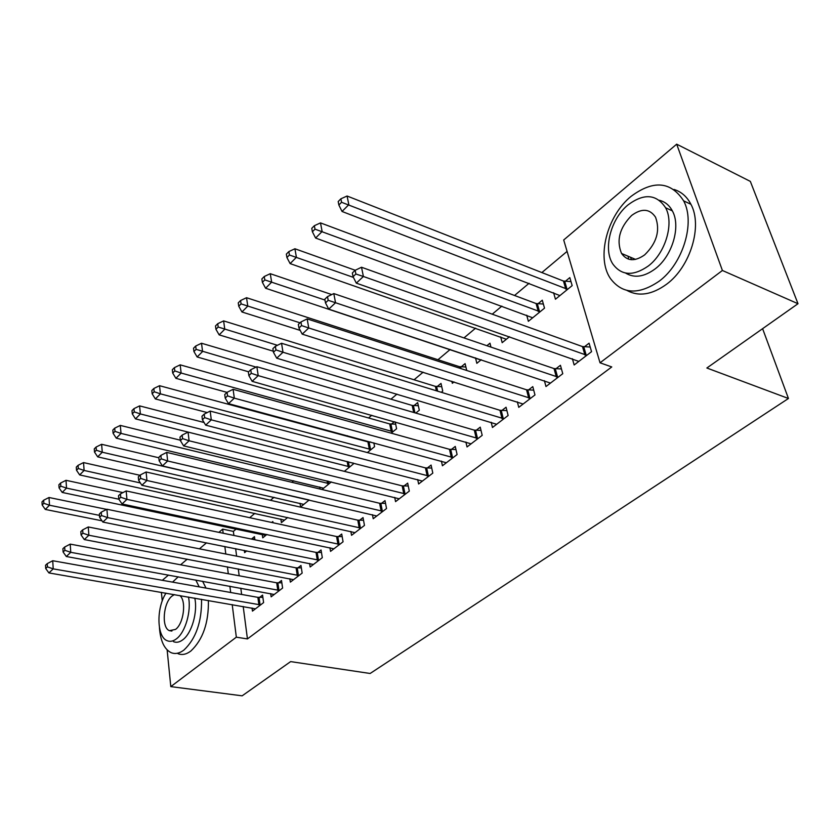 <?xml version="1.0" encoding="UTF-8"?>
<svg xmlns="http://www.w3.org/2000/svg" width="840" height="840" viewBox="0 0 840 840"><rect width="100%" height="100%" fill="white"/><g stroke="black" fill="none" stroke-linecap="round" stroke-linejoin="round"><path stroke-width="1.26" d="M628.667 259.203L628.121 256.252M567.084 251.402L541.863 272.559M529.063 283.29L514.542 295.481M501.869 306.117L492.251 314.181M475.598 328.156L463.974 337.911M450.198 349.461L437.955 359.73M423.119 372.183L414.078 379.774M396.974 394.118L390.957 399.168M371.742 415.286L368.55 417.974M347.382 435.729L346.836 436.191M293.717 480.753L291.869 482.307M273.998 497.301L270.438 500.283M254.846 513.366L249.69 517.692M236.25 528.969L233.373 531.384L222.653 529.148L223.167 533.243M563.703 239.978L676.683 144.175L722.4 270.48L600.033 362.796L563.703 239.978M722.4 270.48L798 303.713L750.341 181.398L676.683 144.175M162.32 580.293L168.504 575.053M180.6 564.805L187.215 559.188M199.437 548.825L206.514 542.829M218.862 532.361L222.653 529.148M798 303.713L706.86 368.004L788.445 398.486L762.605 328.681M788.445 398.486L370.125 673.481L290.64 661.605L242.141 695.825L170.803 686.616L167.139 649.929M526.712 315.189L528.36 321.321L544.509 308.154L542.294 300.216L537.925 303.807M544.394 380.678L545.979 386.536L562.769 373.685L560.427 365.295L555.891 368.792M475.514 357.861L476.837 363.321L481.247 359.73M486.906 345.713L489.972 343.193L490.959 347.099M491.19 422.279L492.461 427.487L508.137 415.495L506.058 407.232L501.827 410.508M437.168 386.558L441 383.418L442.743 391.115L441.294 392.301M441.409 461.087L442.428 465.759L457.096 454.545L455.259 446.429L451.29 449.495M391.461 424.106L394.37 421.712M395.209 421.953L396.596 428.736L391.178 433.156M394.727 497.406L395.556 501.627L409.3 491.106L407.683 483.137L403.967 486.003M353.02 462.956L353.231 464.079L344.327 471.345M350.868 531.457L351.55 535.301L364.466 525.42L363.027 517.587L359.531 520.285M300.017 503.276L300.615 506.982L309.162 500.01M309.593 563.462L310.149 566.979L322.308 557.676L321.048 549.98L317.751 552.51M262.269 534.429L262.752 537.841L266.91 534.45M271.698 522.47L272.822 521.545L273 522.753M270.68 593.597L271.142 596.831L282.608 588.053L281.494 580.493L278.387 582.887M233.373 531.384L233.909 535.458M235.641 548.657L236.618 556.143M238.287 568.922L239.19 575.778M240.807 588.178L241.626 594.447M243.201 606.49L247.443 638.925L611.762 366.944L600.033 362.796M252.053 608.013L252.462 611.111L263.603 602.595L262.563 595.098L259.55 597.419M244.314 550.389L244.619 552.625L246.75 550.883M251.517 539.049L254.447 536.644L254.888 539.795M289.853 578.75L290.356 582.12L302.159 573.09L300.972 565.457L297.78 567.924M280.875 519.078L281.411 522.627L287.7 517.503M329.921 547.712L330.54 551.376L343.067 541.79L341.723 534.03L338.331 536.644M319.725 487.001L320.061 489.048M322.035 489.51L331.328 481.94M372.456 514.7L373.212 518.731L386.536 508.536L385.004 500.63L381.402 503.412M373.842 442.858L374.577 446.681L367.364 452.56M417.69 479.546L418.614 483.987L432.81 473.12L431.088 465.077L427.245 468.038M413.952 405.626L417.659 402.581L419.307 410.225L415.8 413.07M465.895 442.008L467.03 446.943L482.192 435.341L480.239 427.161L476.133 430.322M451.846 381.224L452.33 383.303L454.031 381.917M461.139 366.881L465.087 363.626L466.715 370.471M517.346 401.846L518.763 407.358L534.975 394.947L532.781 386.631L528.392 390.012M500.693 336.893L502.173 342.668L509.46 336.725M515.235 322.434L515.855 322.655M572.387 358.733L574.161 364.969L591.559 351.666L589.071 343.193L584.367 346.826M553.602 292.719L555.45 299.229L572.166 285.611L569.814 277.61L565.299 281.327M162.246 600.957L161.396 592.357M247.443 638.925L236.334 637.182L170.803 686.616M224.847 546.494L225.803 554.012M227.43 566.853L228.302 573.741M229.877 586.194L230.674 592.494M232.208 604.59L236.334 637.182M258.899 604.842L257.88 597.356L52.731 560.731L53.214 568.869L260.579 604.905M47.429 566.885L47.24 563.63L45.528 565.257L45.707 568.512L47.429 566.885L53.214 568.869L48.909 572.922L255.454 608.832M257.88 597.356L262.878 597.335M52.731 560.731L47.24 563.63M45.707 568.512L48.909 572.922M106.638 509.387L49.024 497.501L49.487 505.229L45.297 509.429L101.997 520.811M254.772 539.007L251.276 539.049M99.467 515.382L49.487 505.229L43.837 503.307L43.67 500.209L42 501.9L42.168 504.987L43.837 503.307M45.297 509.429L42.168 504.987M43.67 500.209L49.024 497.501M277.798 590.363L276.707 582.803L70.214 544.121L70.76 552.321L279.489 590.436M64.88 550.316L64.669 547.029L62.895 548.709L63.105 551.996L64.88 550.316L70.76 552.321L66.318 556.51L274.207 594.478M276.707 582.803L281.831 582.813M70.214 544.121L64.669 547.029M63.105 551.996L66.318 556.51M297.255 575.463L296.079 567.84L88.273 526.964L88.872 535.248L298.956 575.537M82.898 533.201L82.656 529.883L80.829 531.625L81.07 534.944L82.898 533.201L88.872 535.248L84.294 539.563L293.528 579.695M296.079 567.84L301.35 567.861M88.273 526.964L82.656 529.883M81.07 534.944L84.294 539.563M122.945 492.597L66.013 480.312L66.528 488.114L62.213 492.44L265.745 535.406M118.87 499.223L66.528 488.114L60.795 486.161L60.596 483.042L58.884 484.785L59.073 487.904L60.795 486.161M62.213 492.44L59.073 487.904M60.596 483.042L66.013 480.312M139.954 475.304L83.538 462.588L84.115 470.453L79.664 474.925L284.487 520.128M140.353 482.937L84.115 470.453L78.288 468.479L78.067 465.329L76.293 467.124L76.514 470.274L78.288 468.479M79.664 474.925L76.514 470.274M78.067 465.329L83.538 462.588M159.442 627.575C160.388 640.878 164.283 649.236 171.129 652.67C175.182 654.308 179.466 653.425 183.981 650.013C196.004 638.6 201.863 621.695 201.547 599.288M199.196 586.876L195.793 580.01M178.238 576.817L172.557 582.12M177.965 653.667C182.038 655.305 186.333 654.423 190.859 651.021C202.902 639.66 208.751 622.808 208.404 600.474M206.021 588.095L202.587 581.238M194.785 598.122C197.873 611.961 191.793 633.202 182.889 639.723C179.592 642.243 176.453 642.894 173.481 641.666M165.995 593.145C156.166 608.097 156.713 636.972 167.16 640.71C170.121 641.949 173.25 641.298 176.536 638.757C185.419 632.205 191.52 610.9 188.465 597.03M174.426 594.605L172.095 596.022C163.233 602.585 161.228 627.805 169.439 630.672L175.56 629.401C183.782 623.543 186.596 600.579 179.781 595.529M165.879 593.124L165.512 593.953M659.232 281.148C682.952 263.697 695.499 222.569 683.645 200.855C670.876 181.335 653.341 179.844 631.05 196.382C606.858 215.922 596.253 257.964 610.365 278.439C622.293 294.262 638.578 295.166 659.232 281.148M626.924 290.419C638.747 296.867 651.976 294.798 666.614 284.214C690.323 266.889 702.828 225.96 690.932 204.298C686.984 196.655 681.324 191.709 673.985 189.452M659.379 200.287C664.997 201.695 669.323 205.222 672.357 210.882C681.125 226.38 672.284 256.106 655.158 268.884C644.144 276.969 634.284 278.355 625.569 273.053M648.323 265.997C665.458 253.134 674.321 223.283 665.585 207.743C656.502 194.072 644.018 193.095 628.142 204.813C610.764 218.768 602.9 249.081 612.812 263.97C621.453 275.73 633.297 276.413 648.323 265.997M631.649 215.45C619.574 227.724 616.203 240.398 621.548 253.47C627.165 261.261 634.872 261.723 644.658 254.877C656.702 243.085 660.345 230.538 655.557 217.224C649.75 208.646 641.781 208.047 631.649 215.45M630.599 257.303L631.418 259.707M317.289 560.112L316.04 552.416L106.911 509.24L107.594 517.608L319.011 560.196M101.514 515.529L101.241 512.18L99.361 513.975L99.624 517.325L101.514 515.529L107.594 517.608L102.858 522.071L313.404 564.48M316.04 552.416L321.447 552.457M106.911 509.24L101.241 512.18M99.624 517.325L102.858 522.071M337.921 544.299L336.599 536.539L126.179 490.928L126.945 499.37L339.665 544.394M120.75 497.259L120.456 493.878L118.503 495.737L118.797 499.118L120.75 497.259L126.945 499.37L122.042 503.979L333.889 548.814M336.599 536.539L342.163 536.603M126.179 490.928L120.456 493.878M118.797 499.118L122.042 503.979M158.834 457.769L101.619 444.297L102.27 452.225L97.681 456.844L303.776 504.399M309.046 499.979L102.27 452.225L96.348 450.219L96.096 447.048L94.269 448.896L94.511 452.067L96.348 450.219M97.681 456.844L94.511 452.067M96.096 447.048L101.619 444.297M180.338 440.192L120.299 425.407L121.023 433.409L116.277 438.165L323.631 488.219M329.217 483.661L121.023 433.409L114.996 431.372L114.713 428.169L112.823 430.08L113.096 433.282L114.996 431.372M116.277 438.165L113.096 433.282M114.713 428.169L120.299 425.407M359.205 527.993L357.788 520.17L146.108 471.986L146.947 480.501L360.959 528.108M140.648 478.37L140.322 474.957L138.306 476.879L138.632 480.291L140.648 478.37L146.947 480.501L141.887 485.279L355.005 532.655M357.788 520.17L363.52 520.254M146.108 471.986L140.322 474.957M138.632 480.291L141.887 485.279M204.067 422.499L139.597 405.888L140.385 413.952L135.482 418.877L343.276 471.072M349.829 466.851L140.385 413.952L134.264 411.884L133.948 408.66L131.995 410.634L132.3 413.868L134.264 411.884M135.482 418.877L132.3 413.868M133.948 408.66L139.597 405.888M381.15 511.182L379.638 503.286L166.73 452.393L167.653 460.992L382.914 511.298M161.238 458.819L160.871 455.375L158.791 457.37L159.149 460.803L161.238 458.819L167.653 460.992L162.414 465.927L376.782 515.991M379.638 503.286L385.539 503.391M166.73 452.393L160.871 455.375M159.149 460.803L162.414 465.927M370.776 442.04L367.92 441.872L159.537 385.707L160.419 393.844L155.347 398.937L207.239 412.577M371.081 449.536L160.419 393.844L154.182 391.745L153.835 388.49L151.82 390.537L152.155 393.792L154.182 391.745M155.347 398.937L152.155 393.792M153.835 388.49L159.537 385.707M403.788 493.836L402.181 485.867L188.066 432.106L189.095 440.78L405.573 493.973M182.553 438.575L182.154 435.099L179.991 437.168L180.39 440.632L182.553 438.575L189.095 440.78L183.656 445.904L399.242 498.813M402.181 485.867L408.261 486.003M188.066 432.106L182.154 435.099M180.39 440.632L183.656 445.904M427.161 475.923L425.45 467.891L210.178 411.086L211.302 419.853L428.957 476.07M204.645 417.606L204.204 414.099L201.968 416.231L202.398 419.738L204.645 417.606L211.302 419.853L205.674 425.156L422.425 481.079M425.45 467.891L431.729 468.058M210.178 411.086L204.204 414.099M202.398 419.738L205.674 425.156M451.3 457.433L449.484 449.327L233.1 389.308L234.318 398.149L453.106 457.59M227.535 395.871L227.062 392.332L224.732 394.548L225.215 398.076L227.535 395.871L234.318 398.149L228.491 403.641L446.355 462.756M449.484 449.327L455.963 449.536M233.1 389.308L227.062 392.332M225.215 398.076L228.491 403.641M476.238 438.322L474.317 430.143L256.872 366.713L258.206 375.627L478.065 438.491M251.286 373.317L250.761 369.747L248.357 372.046L248.871 375.606L251.286 373.317L258.206 375.627L252.147 381.339L471.093 443.835M474.317 430.143L481.005 430.385M256.872 366.713L250.761 369.747M248.871 375.606L252.147 381.339M502.036 418.562L499.989 410.308L281.547 343.266L282.996 352.254L503.874 418.751M275.951 349.902L275.373 346.3L272.874 348.684L273.441 352.286L275.951 349.902L282.996 352.254L276.717 358.187L496.661 424.274M499.989 410.308L506.909 410.603M281.547 343.266L275.373 346.3M273.441 352.286L276.717 358.187M528.717 398.118L526.543 389.802L307.167 318.906L308.752 327.978L530.576 398.328M301.56 325.584L300.941 321.951L298.337 324.429L298.956 328.062L301.56 325.584L308.752 327.978L302.221 334.142L523.11 404.04M526.543 389.802L533.705 390.138M307.167 318.906L300.941 321.951M298.956 328.062L302.221 334.142M556.332 376.961L554.022 368.571L333.806 293.58L335.538 302.736L558.201 377.181M328.188 300.31L327.506 296.635L324.807 299.219L325.479 302.883L328.188 300.31L335.538 302.736L328.744 309.141L550.473 383.093M554.022 368.571L561.446 368.949M333.806 293.58L327.506 296.635M325.479 302.883L328.744 309.141M395.661 424.169L389.718 423.938L180.169 364.844L181.136 373.044L175.886 378.315L227.01 392.375M392.983 431.676L181.136 373.044L174.783 370.913L174.405 367.637L172.316 369.747L172.694 373.034L174.783 370.913M175.886 378.315L172.694 373.034M174.405 367.637L180.169 364.844M418.331 405.709L412.199 405.447L201.516 343.245L202.577 351.519L197.138 356.969L248.609 371.794M256.074 367.112L196.109 349.356L195.689 346.048L193.526 348.243L193.935 351.55L196.109 349.356M197.138 356.969L193.935 351.55M195.689 346.048L201.516 343.245M441.735 386.663L435.404 386.369L223.619 320.891L224.774 329.228L219.156 334.877L273.273 351.204M277.421 345.293L218.19 327.033L217.739 323.694L215.502 325.962L215.943 329.301L218.19 327.033M219.156 334.877L215.943 329.301M217.739 323.694L223.619 320.891M465.895 367.006L459.354 366.66L246.53 297.717L247.79 306.117L241.952 311.976L300.216 330.404M300.017 322.833L241.08 303.891L240.576 300.531L238.256 302.883L238.749 306.243L241.08 303.891M241.952 311.976L238.749 306.243M240.576 300.531L246.53 297.717M331.758 294.578L270.27 273.693L271.645 282.167L265.598 288.236L480.879 360.024M490.854 346.71L489.709 346.668M324.965 300.058L264.81 279.899L264.264 276.507L261.859 278.943L262.395 282.334L264.81 279.899M265.598 288.236L262.395 282.334M264.264 276.507L270.27 273.693M355.236 270.27L294.913 248.766L296.405 257.303L290.125 263.603L506.352 339.255M353.43 277.389L289.433 255.003L288.844 251.58L286.346 254.121L286.923 257.534L289.433 255.003M290.125 263.603L286.923 257.534M288.844 251.58L294.913 248.766M543.354 304.038L536.099 303.544L320.492 222.894L322.119 231.494L315.599 238.035L532.686 317.793M540.12 311.735L315 229.152L314.36 225.708L311.766 228.344L312.396 231.777L315 229.152M315.599 238.035L312.396 231.777M314.36 225.708L320.492 222.894M584.934 355.036L582.488 346.584L361.515 267.246L363.394 276.476L586.824 355.278M355.887 274.008L355.152 270.312L352.338 272.99L353.073 276.685L355.887 274.008L363.394 276.476L356.318 283.143L578.812 361.41M582.488 346.584L590.195 347.025M361.515 267.246L355.152 270.312M353.073 276.685L356.318 283.143M570.99 281.61L563.451 281.043L347.078 196.014L348.831 204.666L342.048 211.47L559.923 295.586M567.62 289.317L341.565 202.283L340.872 198.817L338.184 201.558L338.867 205.023L341.565 202.283M342.048 211.47L338.867 205.023M340.872 198.817L347.078 196.014M260.064 604.916L259.035 597.429M278.975 590.447L277.872 582.897M298.431 575.547L297.266 567.934M318.476 560.207L317.226 552.521M339.129 544.404L337.796 536.644M328.262 481.194L328.692 483.661M327.065 480.9L327.516 483.525M360.413 528.108L358.995 520.285M348.38 461.759L349.304 466.851M347.161 461.454L348.117 466.715M382.368 511.308L380.856 503.412M369.106 442.019L370.545 449.526M367.92 441.872L369.348 449.379M405.017 493.973L403.41 486.003M428.4 476.07L426.689 468.038M452.55 457.59L450.733 449.484M477.498 438.491L475.566 430.311M503.296 418.74L501.249 410.498M529.988 398.307L527.814 390.002M557.613 377.16L555.303 368.781M390.915 424.095L392.448 431.666M389.718 423.938L391.241 431.508M413.406 405.615L414.939 412.829M412.199 405.447L413.69 412.461M436.622 386.547L437.661 391.178M435.404 386.369L436.391 390.789M460.582 366.86L460.992 368.613M459.354 366.66L459.711 368.204M537.348 303.776L539.543 311.714M536.099 303.544L538.283 311.472M586.226 355.257L583.769 346.805M564.711 281.295L567.042 289.286M563.451 281.043L565.772 289.034M171.916 631.061L169.439 630.672M683.645 200.855L690.932 204.298M672.357 210.882L665.585 207.743M635.565 259.403L621.548 253.47"/></g></svg>
